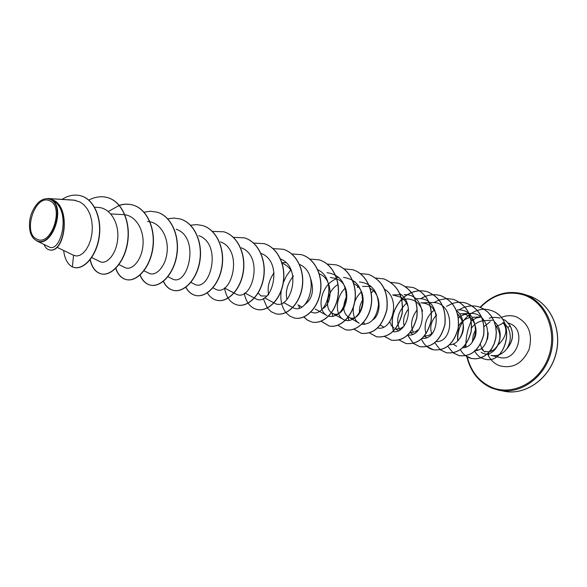 <?xml version="1.0" encoding="UTF-8"?>
<svg xmlns="http://www.w3.org/2000/svg" width="587" height="587" viewBox="0 0 587 587"><rect width="100%" height="100%" fill="white"/><g stroke="black" fill="none" stroke-linecap="round" stroke-linejoin="round"><path stroke-width="0.88" d="M36.981 239.188C22.167 233.421 35.022 193.769 49.491 200.732C64.819 205.986 51.436 246.973 36.981 239.188M36.526 240.567C33.496 239.1 31.375 236.179 30.164 231.806C28.132 221.116 30.619 211.606 37.619 203.271C41.765 199.162 45.874 197.848 49.946 199.345C66.397 204.958 52.023 248.947 36.526 240.567M74.16 267.496L72.377 266.931L73.551 255.279L76.728 256.035L79.92 255.25L83.149 253.07L86.172 249.578L88.784 244.948L90.78 239.423L92.005 233.274L92.328 226.853L91.689 220.47L90.082 214.519L87.536 209.28L84.161 205.046L80.096 202.009L73.83 200.116L47.62 198.472L50.306 199.25C72.142 202.867 65.649 254.083 49.543 249.915L49.315 249.864C64.724 254.024 72.076 205.179 51.421 199.631L50.306 199.25M36.68 240.912L48.78 246.731C60.777 254.479 72.781 208.392 51.15 199.602C66.639 206.984 51.744 249.137 36.68 240.912M502.964 322.542C508.159 329.564 506.339 337.217 497.512 345.508C494.166 350.718 490.072 352.662 485.222 351.334M508.129 323.085L509.472 323.503C527.28 329.094 517.433 362.678 499.537 357.417L490.989 355.377C497.321 356.558 502.714 354.225 507.153 348.377L507.007 348.465C511.108 341.385 511.372 334.377 507.799 327.451L505.136 324.156M490.24 321.669L484.092 326.577M480.305 344.268L481.347 347.174M481.692 347.871L483.365 350.454M487.254 353.866L489.162 354.805M75.518 200.299L48.692 198.604M266.836 296.039L261.039 295.929L258.155 293.023M282.002 263.269C285.994 264.612 289.156 267.254 291.482 271.201M309.973 276.704C314.573 289.303 312.805 298.622 304.668 304.66M319.284 273.828C333.137 278.876 332.873 303.728 322.608 308.703M330.342 277.394L336.696 278.766M336.85 278.84C355.421 286.794 344.518 321.038 332.154 313.106L343.395 319.453C350.637 323.76 361.247 315.483 362.517 302.613C362.707 287.681 356.375 279.28 343.52 277.402M331.413 312.622C324.464 308.065 326.966 290.807 337.973 284.57M353.645 283.616C371.681 291.908 360.587 324.941 348.407 317.031L359.229 323.21C350.777 318.873 351.033 300.948 361.445 291.922M348.23 316.929C343.079 312.849 342.397 306.333 346.183 297.389M370.015 288.32C381.506 293.962 381.572 314.243 372.833 319.9M359.486 312.416C359.134 308.256 360.198 304.117 362.671 300.001M400.239 294.777L392.674 294.923L401.112 297.315M401.251 297.404C404.48 299.59 406.762 302.665 408.112 306.627M403.665 326.607L400.092 328.661L396.401 328.933M393.994 328.038L391.368 325.514L389.731 321.757M401.904 299.95L407.004 298.959C414.679 299.245 419.874 303.303 422.581 311.132M418.384 329.718L414.738 332.022L410.9 332.425M404.179 325.968C402.631 320.245 404.069 314.588 408.501 308.989M429.097 302.621L420.872 302.855C428.833 303.178 434.079 307.434 436.596 315.63M432.648 332.69C430.249 335.06 427.674 336.102 424.944 335.808M431.709 333.563C429.523 327.267 431.107 321.133 436.471 315.153M457.611 313.928C464.566 321.903 465.322 330.004 459.885 338.244M468.455 313.487L459.966 313.862C473.144 312.533 480.687 331.42 472.939 340.761M458.55 326.196C461.14 321.727 464.882 318.873 469.769 317.648M488.215 332.792L487.716 338.266L485.662 343.05M471.5 328.104C474.648 323.628 478.853 321.148 484.106 320.663L492.581 320.209M495.34 325.132C500.528 331.677 501.254 338.464 497.512 345.508M481.142 352.215C493.63 361.276 508.892 334.524 494.188 321.559M481.479 316.863L476.16 318.037L471.17 320.884M475.345 350.659C493.366 349.742 491.693 311.323 469.673 313.436C465.513 313.693 461.771 315.212 458.447 317.993M462.622 347.753C480.885 347.46 479.895 307.904 457.368 309.921M449.664 344.738C462.182 345.002 469.16 320.458 456.415 310.45M434.182 310.061C426.272 316.98 423.543 324.89 426.008 333.776M436.156 341.627C454.837 342.441 454.969 300.705 431.584 302.554L429.192 302.613M417.247 309.745C411.384 317.516 410.078 325.066 413.329 332.396M422.229 338.398C441.108 339.968 441.989 296.963 418.076 298.688L414.906 298.761M406.93 302.76C397.825 311.44 395.484 320.487 399.886 329.909M407.716 335.038C426.866 337.642 428.671 293.096 404.135 294.703M392.879 331.56C406.872 334.524 415.97 303.905 399.916 293.72M377.683 327.964C392.065 331.523 401.486 299.032 384.434 289.12M361.841 324.215C371.065 324.574 376.627 318.037 378.527 304.609C377.734 290.939 371.38 283.382 359.449 281.943M345.361 288.034C335.104 297.404 335.045 315.219 343.402 319.445M336.681 278.722C320.59 284.306 316.077 310.332 327.01 315.564L315.322 309.041M328.522 316.232C337.826 317.486 343.725 311.081 346.205 297.015C345.824 282.523 339.433 274.415 327.032 272.691M310.985 311.983C326.409 319.555 338.648 279.317 317.75 269.734M293.5 275.861C287.366 283.616 285.187 291.512 286.97 299.546M292.693 307.478C308.351 316.701 321.639 273.652 299.37 264.385M274.063 272.706C268.912 280.204 267.122 287.623 268.685 294.96M273.99 302.907L274.224 303.031C289.912 312.79 303.596 268.259 280.74 259.065M254.435 298.071L255.301 298.534C271.033 308.204 284.614 262.712 261.486 253.569M234.103 293.052L235.651 293.867C251.434 303.508 264.906 256.761 241.411 247.846M212.942 287.821L215.238 289.017C231.08 298.578 244.427 250.598 220.521 241.873M190.753 282.296L194.011 283.976C209.904 293.493 223.082 244.097 198.802 235.673M167.948 276.704L171.918 278.722C187.803 288.188 200.871 237.383 176.195 229.231M143.991 270.783L148.915 273.248C155.775 276.954 165.952 266.491 167.148 251.449C168.542 236.385 159.723 221.871 147.542 221.504M124.928 267.54C131.715 271.15 141.805 260.445 142.979 245.109C144.343 229.803 135.582 215.033 123.336 214.607L110.826 213.939M91.704 257.583L99.907 261.597C106.585 265.104 116.586 254.142 117.752 238.498C119.088 222.928 110.378 207.886 98.066 207.409L94.566 207.204M74.278 267.518C84.411 269.991 96.87 255.367 99.32 236.451C101.947 217.52 93.773 199.309 81.138 195.897L81.028 195.867M74.05 267.467C84.183 269.939 96.65 255.316 99.1 236.392C101.72 217.461 93.546 199.242 80.918 195.831C74.571 194.18 68.297 195.368 62.09 199.382M44.01 244.434C45.272 247.487 47.041 249.299 49.315 249.864M507.153 348.377L507.197 348.392C513.067 341.37 514.087 333.908 510.257 325.99L507.799 327.451M107.773 197.658L107.876 197.687C122.206 201.708 130.791 222.077 127.717 242.042C124.804 262.051 111.596 276.462 101.338 273.909C95.747 272.412 92.042 267.643 90.237 259.601M108.316 211.481L119.22 205.421M119.344 205.384C124.055 203.924 128.634 203.828 133.066 205.098C147.308 209.097 155.885 229.077 152.833 248.595C149.942 268.164 136.749 282.2 126.41 279.639C121.465 278.37 117.928 274.518 115.793 268.068M157.111 212.178L157.206 212.208C171.353 216.177 179.908 235.783 176.878 254.875C174.016 274.012 160.853 287.703 150.448 285.135C145.847 283.976 142.414 280.601 140.146 274.987M180.26 218.988L180.356 219.017C194.4 222.965 202.941 242.211 199.932 260.892C197.085 279.625 183.958 292.979 173.503 290.404C169.159 289.325 165.82 286.287 163.48 281.283M202.486 225.533L202.581 225.555C216.522 229.473 225.034 248.374 222.047 266.674C219.222 285.018 206.14 298.049 195.647 295.459C191.531 294.454 188.28 291.695 185.91 287.197M223.845 231.814L223.933 231.843C237.764 235.732 246.247 254.296 243.282 272.214C240.487 290.183 227.448 302.914 216.926 300.324L216.845 300.302M244.375 237.86L244.463 237.882C258.185 241.749 266.63 259.982 263.688 277.548C260.914 295.158 247.941 307.588 237.397 304.998L237.317 304.983M264.135 243.671L264.216 243.693C277.827 247.538 286.229 265.456 283.316 282.677C280.564 299.935 267.657 312.086 257.106 309.503L257.025 309.481M283.161 249.27L283.235 249.292C296.736 253.107 305.093 270.724 302.202 287.608C299.473 304.536 286.639 316.415 276.088 313.84L276.007 313.825M301.491 254.663L301.564 254.685C314.948 258.471 323.261 275.787 320.399 292.355C317.692 308.96 304.932 320.59 294.38 318.022L294.307 318M319.159 259.865L319.233 259.887C332.499 263.636 340.768 280.674 337.929 296.927C335.25 313.231 322.564 324.618 312.027 322.05L307.603 320.209L303.846 316.907M299.429 307.948L298.908 305.401M336.204 264.884L336.278 264.906C349.434 268.619 357.652 285.385 354.841 301.344C352.185 317.347 339.572 328.5 329.058 325.946L321.184 321.206M352.662 269.727L352.736 269.749C365.774 273.432 373.948 289.934 371.16 305.607C368.533 321.324 355.993 332.249 345.494 329.703L345.427 329.681M368.57 274.408L368.629 274.423C382.577 280.322 388.667 292.084 386.921 309.723C382.342 326.585 373.831 334.458 361.387 333.328L353.99 329.168M348.949 320.553L348.15 317.259M357.542 287.329L358.796 286.067M383.942 278.928L384.001 278.95C397.825 284.776 403.871 296.362 402.146 313.7C397.612 330.268 389.144 337.98 376.751 336.843L369.575 332.924M364.366 324.391L363.713 322.021M372.378 291.834L373.376 290.8M398.808 283.308L398.874 283.323C412.58 289.09 418.575 300.5 416.865 317.545C412.375 333.827 403.959 341.392 391.617 340.24L384.595 336.49M413.197 287.542L413.255 287.557C426.844 293.265 432.795 304.499 431.107 321.265C426.654 337.276 418.289 344.694 406.006 343.527L399.189 339.983M393.716 331.626C390.318 320.223 392.967 309.466 401.655 299.355M401.75 299.26C409.33 291.871 417.805 289.34 427.182 291.658C440.654 297.301 446.553 308.373 444.887 324.86C440.485 340.607 432.164 347.886 419.947 346.712L413.373 343.402M413.321 343.358L407.694 335.052M420.718 298.82C427.145 294.828 433.8 293.764 440.676 295.628C454.03 301.212 459.885 312.115 458.234 328.346C453.868 343.835 445.606 350.982 433.448 349.793L427.013 346.616M453.692 299.458L453.744 299.473C466.988 304.998 472.792 315.747 471.17 331.721C466.848 346.961 458.63 353.983 446.531 352.787L440.331 349.801M466.372 303.185L466.423 303.2C479.55 308.667 485.31 319.262 483.703 334.994C479.418 349.999 471.258 356.889 459.225 355.685L453.201 352.846M478.669 306.803L483.571 308.894L487.87 312.079L491.444 316.239L494.115 321.17L495.78 326.651L496.36 332.411L495.861 338.171L494.313 343.652L491.833 348.597L488.545 352.75L484.657 355.935L480.364 358.004L475.918 358.862L471.537 358.496L465.638 355.759M457.838 340.776C457.214 330.224 461.14 321.456 469.622 314.478M490.475 310.281L490.519 310.296C518.38 318.293 506.126 366.002 484.539 359.053C480.085 357.909 476.739 355.135 474.501 350.718M489.213 318.249C491.957 317.171 495.597 317.119 500.131 318.088M502.046 318.763C504.475 320.707 504.226 317.949 510.257 325.99M72.377 266.931C67.556 264.223 64.643 258.735 63.638 250.48M88.806 200.108C95.204 196.733 101.492 195.904 107.663 197.628C121.993 201.642 130.578 222.018 127.504 241.983C124.591 262 111.383 276.411 101.125 273.865C95.6 272.39 91.917 267.701 90.082 259.799M119.264 205.281C123.93 203.858 128.465 203.777 132.86 205.039C147.102 209.038 155.68 229.025 152.627 248.543C149.736 268.112 136.544 282.156 126.205 279.595C121.318 278.341 117.796 274.547 115.654 268.208M143.91 212.215L150.558 211.247L157.008 212.149C171.155 216.119 179.717 235.725 176.687 254.824C173.818 273.968 160.655 287.659 150.25 285.091C145.701 283.947 142.289 280.623 140.014 275.105M167.662 218.856L174.001 218.056L180.165 218.958C194.209 222.906 202.75 242.152 199.741 260.848C196.902 279.581 183.775 292.935 173.319 290.36C169.019 289.296 165.695 286.302 163.355 281.378M190.437 225.254L196.506 224.601L202.398 225.503C216.339 229.422 224.858 248.323 221.864 266.623C219.046 284.974 205.964 298.005 195.464 295.422C191.391 294.425 188.163 291.71 185.793 287.285M212.406 231.395L223.757 231.792C237.588 235.68 246.07 254.244 243.113 272.17C240.31 290.147 227.279 302.87 216.757 300.287C212.876 299.341 209.75 296.868 207.365 292.869M233.31 237.353L244.295 237.83C258.016 241.697 266.461 259.938 263.526 277.504C260.745 295.114 247.773 307.551 237.236 304.961C230.405 303.061 226.171 297.411 224.528 288.019M253.613 243.069L264.055 243.649C277.666 247.487 286.067 265.412 283.154 282.633C280.403 299.898 267.496 312.049 256.945 309.466C250.289 307.639 246.063 302.276 244.243 293.39M273.05 248.595L283.081 249.248C296.582 253.063 304.939 270.68 302.048 287.564C299.319 304.492 286.485 316.386 275.934 313.803L271.253 311.756L267.364 308.014M267.298 307.926L263.262 298.519M291.68 253.944L301.41 254.641C314.793 258.427 323.114 275.751 320.245 292.311C317.545 308.923 304.778 320.561 294.234 317.985L289.721 316.07L285.92 312.614M285.854 312.533C281.481 306.759 279.97 299.223 281.334 289.919M283.051 283.242L286.324 276.088L290.881 269.734M309.811 259.087L319.086 259.843C332.352 263.592 340.621 280.637 337.789 296.89C335.111 313.194 322.417 324.582 311.88 322.021L307.5 320.201L303.765 316.943M299.304 307.984L298.754 305.313M327.128 264.077L336.138 264.862C349.294 268.582 357.512 285.348 354.702 301.307C352.046 317.318 339.433 328.471 328.918 325.91L321.104 321.236M343.916 268.89L352.596 269.704C365.642 273.395 373.816 289.897 371.028 305.57C368.394 321.294 355.861 332.22 345.361 329.667L337.73 325.227M332.888 316.562L332.103 313.076M360.132 273.542L368.504 274.386C382.445 280.278 388.543 292.047 386.789 309.687C382.21 326.555 373.699 334.429 361.254 333.299L353.917 329.19M348.832 320.568L348.047 317.384M348.018 317.215L347.937 316.738M357.3 287.41L358.73 285.964M375.797 278.047L383.876 278.913C397.7 284.739 403.753 296.325 402.022 313.671C397.487 330.239 389.02 337.951 376.627 336.813L369.502 332.946M364.256 324.398L363.617 322.131M371.116 293.104L374.235 289.824M391.015 282.398L398.749 283.286C412.456 289.061 418.458 300.471 416.748 317.516C412.25 333.798 403.834 341.363 391.492 340.211L384.529 336.512M405.602 286.625L413.138 287.52C426.727 293.229 432.678 304.47 430.99 321.236C426.536 337.246 418.171 344.664 405.888 343.498L399.175 340.049M393.606 331.618C390.186 320.157 392.857 309.364 401.625 299.238M401.721 299.143C409.286 291.812 417.739 289.31 427.072 291.622C440.543 297.271 446.443 308.336 444.777 324.831C440.367 340.577 432.054 347.864 419.83 346.682L413.307 343.417M413.255 343.373L407.583 335.03M420.586 298.805C427.02 294.799 433.676 293.727 440.566 295.591C453.92 301.175 459.775 312.086 458.124 328.316C453.758 343.806 445.496 350.96 433.338 349.771C427.952 348.407 423.99 344.848 421.444 339.103M433.778 302.621L439.113 299.979M439.179 299.957L446.817 298.534M446.876 298.534L453.641 299.443C466.878 304.969 472.689 315.718 471.06 331.692C466.738 346.932 458.528 353.961 446.428 352.758L440.272 349.815M440.221 349.779L434.776 342.705M446.568 306.326L452.276 303.56M452.342 303.538C457.031 301.975 461.69 301.857 466.32 303.171C479.447 308.637 485.207 319.233 483.6 334.964C479.315 349.969 471.156 356.867 459.122 355.663L453.142 352.86M453.091 352.824L447.786 346.315M458.961 309.936C465.256 306.003 471.809 304.954 478.618 306.788L483.468 308.865L487.775 312.049L491.341 316.21L494.012 321.14L495.677 326.621L496.264 332.381L495.758 338.141L494.217 343.63L491.73 348.568L488.45 352.728L484.554 355.913L480.269 357.982L475.815 358.84L471.434 358.474C466.65 357.292 462.952 354.335 460.34 349.617M457.743 340.864C455.299 323.422 473.643 304.756 490.424 310.266C518.284 318.264 506.031 365.98 484.444 359.031L480.988 357.725M472.374 341.627L473.276 335.008L475.954 328.757M483.02 321.155L484.158 320.421M502.061 318.785C504.46 320.715 504.204 318 510.162 325.961C514.014 333.937 512.957 341.443 507.007 348.465M466.797 356.588C470.473 371.71 478.757 382.196 491.649 388.044L504.057 391.258C525.277 395.675 549.241 379.004 555.764 354.247C562.544 329.549 550.195 303.017 529.635 296.09L524.69 294.469C545.323 301.417 557.694 328.111 550.877 352.97C544.303 377.896 520.236 394.684 498.943 390.26L491.693 388.051M480.452 307.419C493.351 294.41 507.894 290.286 524.074 295.056C545.712 302.283 557.738 331.552 548.537 356.918C539.658 382.401 512.4 396.335 491.554 387.281C478.999 381.565 470.891 371.417 467.245 356.845M465.917 346.396C465.726 337.415 467.568 328.837 471.442 320.678M501.093 317.53C506.221 315.322 511.321 315.102 516.384 316.87C528.682 323.121 532.908 333.981 529.063 349.448C522.357 363.786 512.4 369.186 499.192 365.628C493.983 363.441 490.13 359.589 487.621 354.078M491.04 351.261L490.49 350.351M503.308 322.755L504.196 322.689M529.621 296.09L529.643 296.097C550.056 302.914 562.676 329.38 555.86 354.277C549.256 379.231 525.094 395.689 504.057 391.258M524.015 294.241C507.718 289.707 493.073 294.05 480.071 307.272M465.557 344.51L465.557 345.882M56.895 247.222L73.779 255.389M118.787 264.51L124.928 267.547M224.454 287.975L233.956 292.972M244.889 292.994L254.296 297.998M264.546 297.822L273.858 302.833M281.789 262.609L286.016 262.668M283.47 302.466L292.458 307.361M297.88 304.829L301.696 306.935M336.241 277.394L338.904 277.394M353.095 281.973L355.296 281.958M362.568 286.449L369.362 286.39M369.48 286.383L371.138 286.368M380.303 325.073L383.685 327.047M400.349 294.777L401.251 294.755M395.469 328.903L398.456 330.672M410.042 332.55L412.749 334.172M424.232 336.138L426.588 337.562M452.973 344.026L456.664 346.301M468.998 313.465L469.673 313.436M464.141 346.22L465.572 347.108M472.219 317.318L480.672 316.899M476.629 349.375L477.781 350.101M481.898 349.331L484.877 352.083M504.372 322.806L503.543 322.909M503.33 322.945L495.744 326.959M490.959 349.72L491.613 351.041"/></g></svg>
